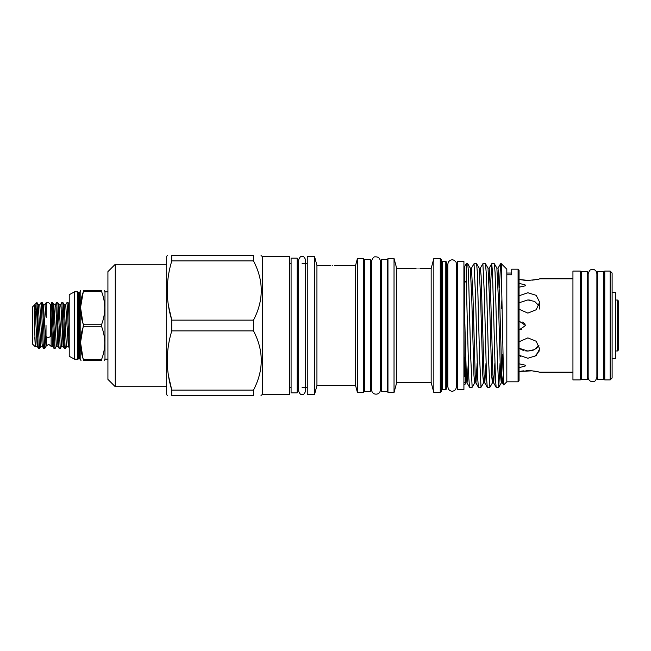 <?xml version="1.0" encoding="UTF-8"?>
<svg xmlns="http://www.w3.org/2000/svg" width="651" height="651" viewBox="0 0 651 651"><rect width="100%" height="100%" fill="white"/><g stroke="black" fill="none" stroke-linecap="round" stroke-linejoin="round"><path stroke-width="0.98" d="M46.262 303.48L48.223 302.284L50.428 304.489L50.428 336.176A2.205 1.123 180 0 1 48.223 337.291A2.205 1.123 180 0 1 46.018 336.176L46.018 325.5M51.128 315.507L52.772 346.299L54.025 348.472L52.788 325.5C52.243 309.803 51.722 297.564 51.16 304.237L51.128 346.356L48.711 344.306L46.4 345.958L46.4 336.803M65.727 304.701L68.322 346.299L66.752 346.299L66.256 343.565L64.156 304.701L65.727 304.701L67.037 302.479L69.226 345.852M66.752 346.299L65.442 348.521L65.01 345.437L63.277 305.563L62.903 302.528L61.861 302.479L64.018 345.437L64.392 348.472L65.442 348.521M61.568 346.299L63.139 346.299L61.039 307.435L60.551 304.701L58.972 304.701L61.568 346.299L60.258 348.521L58.094 305.563L57.719 302.528L56.678 302.479L58.834 345.437L59.208 348.472L60.258 348.521M56.385 346.299L57.955 346.299L55.856 307.435L55.368 304.701L53.789 304.701L56.385 346.299L55.075 348.521L52.91 305.563L52.479 302.479L51.437 302.528L51.16 304.237M54.025 348.472L55.075 348.521M69.226 322.603L68.461 305.563L68.086 302.528L67.037 302.479M60.551 304.701L61.861 302.479M55.368 304.701L56.678 302.479M39.581 348.472L36.961 302.495L36.961 317.664C36.244 309.738 35.528 305.449 34.796 304.79C34.194 306.426 34.104 313.326 34.527 325.5L35.333 346.845L32.55 344.11L32.55 306.89L36.944 302.495L38.238 304.701L40.834 346.299L39.581 348.472M36.961 317.664L38.1 345.437L38.474 348.472L39.524 348.521M46.262 317.273L46.262 302.512L45 304.701L43.422 304.701L46.018 346.299L44.707 348.521L42.551 305.563L42.169 302.528L41.127 302.479L43.283 345.437L43.658 348.472L44.707 348.521M43.658 348.472L42.405 346.299L42.038 343.565L39.817 304.701L41.127 302.479M83.019 358.628L80.537 342.418L83.507 324.735L101.491 324.735L101.491 326.265L83.507 326.265C79.341 337.381 79.341 348.513 83.507 359.678L101.491 359.678C105.804 348.554 105.804 337.421 101.491 326.265M107.92 291.827L104.982 291.827L104.982 359.173L107.92 359.173M83.019 323.685L80.537 307.475L83.507 290.558L101.491 290.558C105.804 290.558 105.804 290.558 101.491 290.558C105.804 290.558 105.804 290.558 101.491 290.558L101.491 291.322L83.507 291.322C79.341 302.438 79.341 313.57 83.507 324.735M101.491 324.735C105.804 313.611 105.804 302.479 101.491 291.322M80.667 290.558L80.179 291.713L80.179 359.287L80.993 360.442M83.507 290.558C79.349 290.558 79.349 290.558 83.507 290.558M78.722 358.555L78.722 292.445L79.227 292.445L79.227 358.555L77.803 359.222L77.803 291.778L74.613 291.778L69.226 294.716L69.226 356.284L74.613 359.222L74.613 291.778M297.206 325.5L297.206 258.162L291.087 258.162L291.087 392.838L297.206 392.838L297.206 325.5M387.467 325.5L387.467 259.383L381.348 259.383L381.348 391.617L387.467 391.617L387.467 325.5M370.574 325.5L370.574 259.383L364.446 259.383L364.446 391.617L370.574 391.617L370.574 325.5M446.773 262.345L446.773 388.655L445.797 389.632L445.797 261.368L446.773 262.345M441.24 259.432L441.24 391.568L440.263 392.545L440.263 258.455L441.24 259.432M419.985 268.497L431.157 268.497L433.843 258.455L433.843 392.545L440.263 392.545M431.157 268.497L431.157 382.503L433.843 392.545M418.023 268.529C420.554 268.489 420.554 268.489 418.023 268.529C415.501 268.489 415.501 268.489 418.023 268.529M396.719 268.497L396.719 382.503L394.034 392.545L394.034 258.455L396.719 268.497L416.07 268.497M394.034 258.455L387.955 258.455L387.955 392.545L394.034 392.545M357.448 258.455L357.448 392.545L363.47 392.545L363.47 258.455L357.448 258.455L355.568 265.453L355.568 385.547L357.448 392.545M332.759 265.486C335.289 265.453 335.289 265.453 332.759 265.486C330.236 265.453 330.236 265.453 332.759 265.486M316.939 265.453L316.939 385.547L314.571 394.408L314.571 256.592L316.939 265.453L330.806 265.453M314.571 256.592L307.248 256.592L307.248 394.408L314.571 394.408M262.434 394.408L289.614 394.408L289.614 256.592L262.434 256.592L262.434 394.408L261.018 395.458M261.059 255.542L262.434 256.592M168.495 305.832L171.791 320.129C165.769 300.493 165.769 280.752 171.791 260.905L171.791 255.542C165.769 255.542 165.769 255.542 171.791 255.542C165.769 255.542 165.769 255.542 171.791 255.542L253.475 255.542C263.842 255.542 263.842 255.542 253.475 255.542L253.475 260.905C263.842 280.581 263.842 300.323 253.475 320.129L253.475 330.871C263.842 350.547 263.842 370.289 253.475 390.095L253.475 395.458C263.842 395.458 263.842 395.458 253.475 395.458L171.791 395.458C165.769 395.458 165.769 395.458 171.791 395.458C165.769 395.458 165.769 395.458 171.791 395.458L171.791 390.095C165.769 370.452 165.769 350.71 171.791 330.871L253.475 330.871M115.268 386.718L115.268 264.282L107.92 271.63L107.92 379.37L115.268 386.718L166.689 386.718M167.226 255.542L166.689 256.47L166.689 394.53L167.226 395.458M253.475 320.129L171.791 320.129L171.791 330.871M617.473 300.03L618.45 301.014L618.45 349.986L617.473 350.97L617.473 300.03L615.708 300.03M603.786 277.92L604.771 277.92M603.786 373.08L604.771 373.08M610.158 379.932L604.771 379.932L604.771 271.068L610.158 271.068L612.111 273.021L612.111 377.979L610.158 379.932L610.158 271.068M612.111 358.555L615.708 358.555L615.708 292.445L612.111 292.445M603.786 325.5L603.786 271.63L597.423 271.63L597.423 379.37L603.786 379.37L603.786 325.5M587.625 277.92L588.162 277.92M587.625 373.08L588.162 373.08M587.625 325.5L587.625 271.63L581.262 271.63L581.262 379.37L587.625 379.37L587.625 325.5M534.414 279.889L532.388 280.133M530.174 280.296L524.177 280.207M524.153 280.207L519.059 279.507L527.88 280.353C535.024 279.849 538.938 279.344 539.63 278.848L572.937 278.848M536.831 371.526L539.63 372.152L572.937 372.152M521.614 371.078L524.006 370.81M525.967 370.688L531.615 370.801M531.729 370.81L535.26 371.241M535.334 371.257L536.717 371.501M520.841 356.496L519.059 355.234L527.88 358.253L536.196 355.649L539.63 348.822L536.188 341.246L527.88 337.893L519.059 341.767M539.402 350.808L534.447 356.748M519.823 321.586L525.585 325.5L519.88 329.422L521.931 329.146M525.235 324.174L522.582 322.066M539.63 372.152L532.038 370.834L519.059 371.493M538.938 305.71L534.658 301.437L527.88 299.94L530.183 300.095M519.059 309.233L527.88 313.107L536.196 309.746L539.63 302.178L536.188 295.351L527.88 292.747L519.059 295.766M532.388 350.441L527.88 351.06L534.658 349.563L538.938 345.29L536.172 348.635M534.414 349.677L532.689 350.352M519.059 363.819L525.145 365.138L525.585 365.903L519.059 367.693M519.807 329.414L519.059 329.373M519.059 283.307L525.585 285.097L525.145 285.862L519.059 287.181M572.937 271.068L580.277 271.068L580.277 379.932L572.937 379.932L572.937 271.068M463.919 326.045L464.407 376.66M501.36 263.72L501.36 272.037L500.619 263.72L501.36 263.72L506.82 269.18L506.82 381.82L518.082 381.82L518.082 269.18L511.719 269.18L511.719 274.779L506.82 274.779M501.36 308.859L501.897 299.566M506.82 381.82L503.671 384.928L501.36 272.037M465.148 376.791L465.546 352.248M464.407 283.03L464.407 266.902L466.246 263.72L467.768 263.761L468.484 272.606L470.673 356.39L472.154 387.28L469.542 387.239L468.826 378.394L466.246 280.727L464.407 283.03L464.407 320.219L463.919 301.283M466.246 263.72L466.246 280.727M474.026 263.72L476.63 263.761L477.354 272.606L479.535 356.39L481.016 387.28L478.412 387.239L477.688 378.394L475.499 294.61L474.026 263.72L471.454 268.122L472.984 296.791L475.173 374.618L475.938 382.926L477.159 363.266M482.887 263.72L485.491 263.761L486.216 272.606L488.405 356.39L489.877 387.28L487.273 387.239L486.549 378.394L484.368 294.61L482.887 263.72L480.324 268.122L481.113 275.772L484.035 374.618L484.8 382.926L486.02 363.266M491.749 263.72L494.361 263.761L495.077 272.606L497.266 356.39L498.747 387.28L496.135 387.239L495.419 378.394L492.49 271.996L491.708 263.761L490.455 287.734M472.154 387.28L474.717 382.878L475.303 377.1M481.016 387.28L483.579 382.878L484.165 377.1M489.877 387.28L492.449 382.878L493.035 377.1M498.747 387.28L500.041 363.266M518.082 269.18L519.059 270.157L519.059 380.843L518.082 381.82M463.919 325.5L463.919 261.515L457.547 261.515L457.547 389.485L463.919 389.485L463.919 325.5M580.277 277.92L581.262 277.92M580.277 373.08L581.262 373.08M596.886 277.92L597.423 277.92M596.886 373.08L597.423 373.08M500.619 263.72L499.317 287.734M464.407 317.021L464.407 320.219M519.059 348.228L527.88 351.06L525.666 350.913M523.355 350.441L519.563 348.627M527.88 299.94L519.059 302.772M168.495 375.79L171.791 390.095L253.475 390.095M171.791 260.905L253.475 260.905M104.445 360.442L104.982 359.173M101.491 359.678L101.491 360.442C105.804 360.442 105.804 360.442 101.491 360.442L83.507 360.442C79.349 360.442 79.349 360.442 83.507 360.442L83.507 359.678M51.128 346.356L51.16 345.827L51.128 346.356L52.772 346.299M447.807 268.375L447.758 382.625L446.773 383.61M445.797 261.368L442.224 261.368L442.224 389.632L441.24 390.608M464.407 307.907L466.303 374.618L467.076 382.926L468.289 363.266M491.708 263.761L489.186 268.122L490.716 296.791L492.897 374.618L493.67 382.926L494.882 363.266M500.57 263.761L498.048 268.122L499.577 296.791L501.766 374.618L502.482 382.878L503.199 376.514M464.407 357.253L465.799 382.926L466.442 377.1M471.454 268.122L470.282 268.122L471.715 296.791L473.928 375.228L474.669 382.926L475.889 382.878L478.412 387.239M480.324 268.122L479.152 268.122L480.576 296.791L482.79 375.228L483.53 382.926L484.751 382.878L487.273 387.239M489.186 268.122L488.014 268.122L489.438 296.791L491.66 375.228L492.392 382.926L493.621 382.878L496.135 387.239M498.048 268.122L496.876 268.122L498.308 296.791L500.521 375.228L501.311 382.878L502.735 354.209M34.796 337.364L35.333 346.845M34.796 304.79L37.221 346.299L35.65 346.299M45 304.701L46.018 317.102M305.653 260.042L305.653 390.958C304.522 393.831 303.342 395.019 302.105 394.506C300.868 395.019 299.688 393.831 298.557 390.958L298.557 260.042C299.688 257.169 300.868 255.981 302.105 256.494C303.342 255.981 304.522 257.169 305.653 260.042L305.653 263.598M50.428 305.994L51.16 304.245M79.227 358.555L80.179 359.287M104.982 291.827L104.575 290.558M371.599 325.5L371.599 261.149C372.608 257.999 373.845 256.567 375.31 256.836C378.304 256.779 379.981 258.211 380.314 261.149L380.314 389.851C380.428 395.377 372.022 395.8 371.599 389.851L371.599 325.5M381.348 265.453L380.314 265.453L380.314 261.149M433.843 258.455L440.263 258.455M334.72 265.453L355.568 265.453M115.268 264.282L166.689 264.282M457.547 268.375L456.522 268.375L456.164 262.402C453.812 259.147 451.249 258.96 448.458 261.84L447.807 264.135L447.807 386.865L448.596 389.371C450.915 391.78 453.267 391.812 455.651 389.477L456.522 386.865L456.522 382.625L457.547 382.625M456.522 386.865L456.522 264.135M588.162 273.64L588.162 377.36C588.463 380.217 590.083 381.657 593.037 381.689C594.599 381.974 595.885 380.534 596.886 377.36L596.886 273.64L596.397 271.638C594.575 269.058 592.337 268.619 589.684 270.328L588.162 273.64M539.63 302.178L539.63 309.038M463.919 382.625L464.407 382.625M370.574 265.453L371.599 265.453M363.47 265.453L364.446 265.453M387.467 265.453L387.955 265.453M297.206 263.598L298.557 263.598M302.105 263.598L307.248 263.598M289.614 263.598L291.087 263.598M289.614 387.402L291.087 387.402M297.206 387.402L298.557 387.402M302.105 387.402L307.248 387.402M380.314 385.547L381.348 385.547M387.467 385.547L387.955 385.547M363.47 385.547L364.446 385.547M370.574 385.547L371.599 385.547M511.719 273.038L506.82 273.038M469.542 387.239L467.027 382.878L465.856 382.878L464.79 384.717M503.671 384.928L502.482 382.878L501.311 382.878L498.788 387.239M470.282 268.122L467.768 263.761M479.152 268.122L476.63 263.761M488.014 268.122L485.491 263.761M496.876 268.122L494.361 263.761M463.919 268.375L464.407 268.375M617.473 350.97L615.708 350.97M316.939 385.547L355.568 385.547M396.719 382.503L431.157 382.503M442.224 261.368L441.24 260.392M442.224 389.632L445.797 389.632M447.758 268.375L446.773 267.39M77.803 359.222L74.613 359.222M78.722 292.445L77.803 291.778M79.227 292.445L80.179 291.713M43.422 304.701L42.169 302.528M39.817 304.701L38.238 304.701M42.405 346.299L40.834 346.299M38.474 348.472L37.221 346.299M57.955 346.299L59.208 348.472M63.139 346.299L64.392 348.472M68.322 346.299L69.226 347.87M68.086 302.528L69.226 304.505M53.789 304.701L52.536 302.528M58.972 304.701L57.719 302.528M64.156 304.701L62.903 302.528"/></g></svg>

